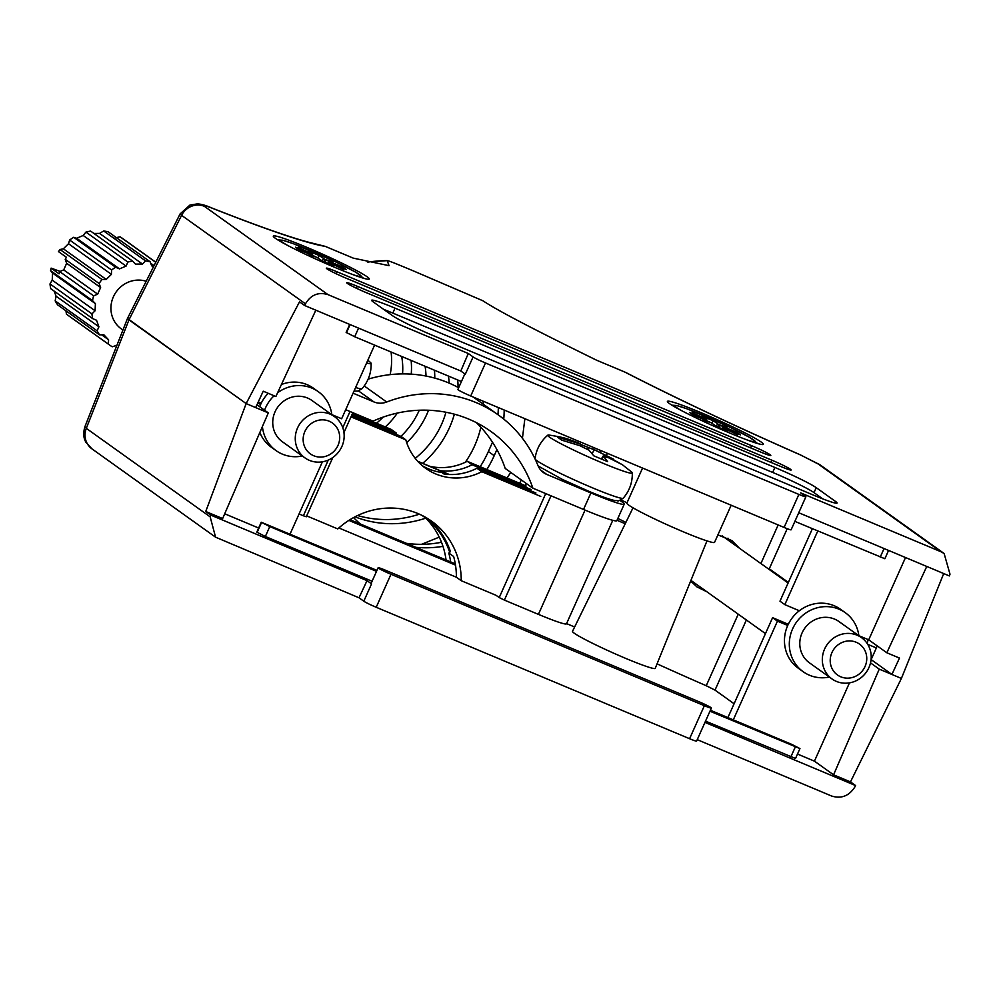 <?xml version="1.0" encoding="UTF-8"?>
<svg xmlns="http://www.w3.org/2000/svg" width="1000" height="1000" viewBox="0 0 1000 1000"><rect width="100%" height="100%" fill="white"/><g stroke="black" fill="none" stroke-linecap="round" stroke-linejoin="round"><path stroke-width="1.5" d="M633.025 507.812L572.5 631.325A45.312 3.125 24.1 0 0 625.988 658.5A45.312 3.125 24.1 0 0 655.238 668.325L706.963 540.9M711.375 708.062L696.612 741.075A10.875 0.75 -155.9 0 1 689.587 738.713L704.362 705.7A10.875 0.75 24.1 0 0 711.375 708.062A10.875 0.75 24.1 0 0 710.95 707.613A10.875 0.75 24.1 0 0 698.538 701.55L385.15 570.1A10.875 0.75 24.1 0 0 378.137 567.737A10.875 0.75 24.1 0 0 378.575 568.2A10.875 0.75 24.1 0 0 390.975 574.263L704.362 705.7M390.975 574.263L376.213 607.275L689.587 738.713M376.213 607.275A10.875 0.75 -155.9 0 1 363.8 601.213L359.012 597.788L367.025 580.638L210.863 515.138L205.738 511.488L222.638 518.562L268.312 412.887L246.15 403.587L205.738 511.488M215.575 537.188L91.95 448.862A18.125 17.113 125.5 0 1 86.3 428.35L84.913 426.712L127.525 318.35L128.963 319.862L86.3 428.35L210.162 516.85L215.575 537.188L359.012 597.788M697.25 739.663L831.675 796.038C841.275 798.975 848.95 796.025 854.712 787.2L855.575 785.562L704.975 722.387M855.575 785.562L850.462 781.912L833.575 774.825L879.25 669.137L870.525 662.9M879.25 669.137L901.4 678.438L891.912 674.45L871.137 659.613M617.025 520.288L625.225 523.725M617.837 518.462A332.15 22.9 24.1 0 0 625.875 522.388M260.675 404.387L257.688 403.137M258.25 401.95L261.238 403.2M127.537 318.337L180.1 213.912L181.588 215.338L128.963 319.862L246.15 403.587L127.525 318.475M256.938 404.762L268.312 412.887M360.475 524.062L406.388 543.325M421.525 544.312L439.237 537.125M505.637 480.275L510.725 472.375M787.725 625.462L777.438 621.15L772.588 617.688L788.288 624.263M705.537 721.125L795.525 758.475L799.95 748.575L709.975 711.213M376.525 571.35L269.775 526.575L261.238 522.238L256.8 532.137L265.35 536.487L372.088 581.263M734.087 703.75L715.013 690.113L706.237 685.725A256.537 17.688 -155.9 0 1 657.05 663.85M566.575 623.6L574.625 626.987M551.025 495.812L504.375 600.087L538.413 614.362A43.5 3 24.1 0 0 566.475 623.812L612.775 520.325M504.375 600.087L499.212 597.562L545.725 493.587M306.688 515.887L337.788 528.925A77.8 73.475 -54.5 0 1 431.5 521.1A77.8 73.475 -54.5 0 1 461.238 580.712L496.062 595.312L499.212 597.562M338.862 527.95L456.388 577.238A77.8 73.475 125.5 0 0 453.638 556.487L448.787 553.025A77.8 73.475 -54.5 0 1 450.688 561.95M332.788 457.537L306.3 516.763L303.375 515.775L328.3 460.05M299.062 513.975L303.375 515.775M224.7 513.787L258.65 528.025M367.025 580.638L371.55 583.875A10.875 0.75 -155.9 0 1 371.125 583.413L378.137 567.737M833.575 774.825L814.438 761.15L797.5 754.05M849.45 682.887L814.438 761.15M867.1 643.375A4.537 1.462 -67.2 0 0 867.788 639.438M787.212 528.688L769.275 568.787L788.363 582.425L769.025 569.35M526.25 483.475L525.275 485.65M526.188 483.425A110.575 104.425 -54.5 0 1 525.1 485.588M442.962 546.35A110.575 104.425 -54.5 0 1 415.838 547.325M360.575 524.15A110.575 104.425 -54.5 0 1 353.575 517.587M210.162 516.85L210.863 515.138M850.462 781.912L901.4 678.438L943.713 573.562M706.838 591.75L696.988 586.938L690.662 581.05M406.225 543.3A110.575 104.425 125.5 0 0 441.488 542.263M519.637 483.288A110.575 104.425 125.5 0 0 521.337 479.963M348.875 520.388L455.5 565.112M455.3 563.875L349.963 519.7M322.4 461.812L290.113 533.962M777.438 621.15L733.288 719.85M772.588 617.688L727.9 717.588M257.087 532.45L261.525 522.537L257.1 532.45M261.238 522.238L376.95 570.388M710.4 710.25L791.4 744.225L799.95 748.575M492.512 442.275L488.375 451.512A110.575 104.425 -54.5 0 1 480.163 466.737M419.412 514.175A110.575 104.425 -54.5 0 1 357.612 515.525M496.912 449.613L494.2 455.675A110.575 104.425 -54.5 0 1 486.838 469.538M425.75 518.162A110.575 104.425 -54.5 0 1 355 516.825M877.1 645.825A4.537 1.462 112.8 0 1 876.363 647.938L871.062 659.775M729.463 432.912A52.562 3.625 24.1 0 0 763.375 444.325A52.562 3.625 24.1 0 0 701.325 412.812A52.562 3.625 24.1 0 0 667.412 401.4A52.562 3.625 24.1 0 0 729.463 432.912M335.35 267.613A52.562 3.625 24.1 0 0 369.275 279.025A52.562 3.625 24.1 0 0 307.225 247.512A52.562 3.625 24.1 0 0 273.3 236.1A52.562 3.625 24.1 0 0 335.35 267.613M731.175 505.225L714.562 542.35A48.038 3.312 -155.9 0 1 683.575 531.912A48.038 3.312 -155.9 0 1 626.875 503.113L642.55 468.062M798.75 512.75L949.35 575.925L950 574.188L944.112 553.5L940.95 551.737L800.662 492.9L805.462 496.325A10.875 0.75 24.1 0 1 805.888 496.775A10.875 0.75 24.1 0 1 798.875 494.412L485.487 362.975L470.725 395.988A10.875 0.75 -155.9 0 1 458.312 389.925A10.875 0.75 -155.9 0 1 457.887 389.462L464.85 373.9M473.088 356.912L465.325 374.237L460.8 371.012L468.288 353.488L473.088 356.912A10.875 0.75 24.1 0 0 485.487 362.975M315.825 310.2L275.875 396.512L263.225 391.2L255.65 407.575L246.15 403.587L299.513 301.85L304.637 305.5L460.8 371.012M392.463 315.65A36.25 2.5 24.1 0 0 433.825 335.863L813.675 495.188A36.25 2.5 24.1 0 0 837.075 503.062A36.25 2.5 24.1 0 0 835.638 501.538L816.237 487.675A36.25 2.5 24.1 0 0 774.875 467.463L395.012 308.137A36.25 2.5 24.1 0 0 371.625 300.262A36.25 2.5 24.1 0 0 373.062 301.788L392.463 315.65M357.238 286.275A16.312 1.125 24.1 0 0 346.712 282.738A16.312 1.125 24.1 0 0 365.962 292.512L780.65 466.45A16.312 1.125 24.1 0 0 791.175 470A16.312 1.125 24.1 0 0 771.912 460.213L357.238 286.275L356.362 288.225M336.863 271.725A16.312 1.125 24.1 0 0 326.337 268.188A16.312 1.125 24.1 0 0 345.6 277.962L760.275 451.9A16.312 1.125 24.1 0 0 770.8 455.438A16.312 1.125 24.1 0 0 751.55 445.662L336.863 271.725L336 273.663M800.475 454.95A274.662 18.938 -155.9 0 1 624.5 371.912L626.125 372.663C676.925 398.65 735.013 426.05 800.387 454.862A18.125 1.65 -66.3 0 1 800.475 454.95L817.337 463.413L940.95 551.737M624.5 371.912L596.462 360.15C551.462 338.013 502.4 313.625 482.925 300.788L413.925 271.137C404.625 267.312 389.787 260.863 387.2 260.637L389.062 265.675L353.237 258.125L325.2 246.363A274.662 18.938 -155.9 0 1 211.812 208.038C204.95 205.375 202.475 204.8 204.387 206.325L328.013 294.65C318.438 291.737 310.912 294.8 305.45 303.825L304.637 305.5M367.312 261.962L387.2 260.637A144.9 136.838 125.5 0 0 367.9 262.113M468.288 353.488L328.013 294.65M727.962 538.188L732 542.888M498.338 407.575A110.575 104.425 -54.5 0 1 497.962 414.7M739.45 548.212L731.925 540.612L717.913 534.862M522.425 438.288L524.875 418.7M600.737 450.513L600.487 452.438M504.188 410.025A110.575 104.425 -54.5 0 1 503.75 419.1M891.912 674.45L899.488 658.075L886.825 652.763L868.713 639.825L905.512 557.537M886.825 652.763L926.762 566.45M799.35 610.737L784.825 604.637L779.975 601.175L812.375 528.725M374.6 345.1L341.65 418.75L331.812 414.625M805.888 496.775L791.125 529.788A10.875 0.75 -155.9 0 1 784.1 527.438L470.725 395.988M868.713 639.825L858.875 635.7M784.825 604.637L817.775 530.988M621.025 499.913A374.4 25.812 24.1 0 0 627 502.837M211.812 208.038A18.125 9.675 111.6 0 0 211.1 207.7C254.625 224.875 286.95 236.337 308.113 242.1L325.2 246.363M822.738 498.862L814.013 492.625A36.25 2.5 24.1 0 0 772.663 472.425L392.8 313.087A36.25 2.5 24.1 0 0 383.75 309.425M888.575 550.438L884.862 558.737L794.887 521.388M461.438 381.525L354.7 336.75L358.55 328.125M349.725 324.412L346.15 332.413L354.7 336.75M607.413 453.325L606.487 455.4M155.75 262.3L120.087 236.812L115.138 237.862M120.087 236.812A47.125 44.513 -54.5 0 1 122.575 238.463L155.8 262.2M122.925 330.05L121.312 328.9A27.188 25.675 -54.5 0 1 114.138 295.25A27.188 25.675 -54.5 0 1 146.2 281.275M302.312 456A36.25 34.237 -54.5 0 1 282.413 454.15A36.25 34.237 -54.5 0 1 276.1 450.637A36.25 34.237 -54.5 0 1 262.413 426.512M264.562 410.213A36.25 34.237 -54.5 0 1 274.075 395.75M277.6 392.788A36.25 34.237 -54.5 0 1 311.95 388.125A36.25 34.237 -54.5 0 1 318.25 391.637A36.25 34.237 -54.5 0 1 331.825 414.7M276.1 450.637L271.25 447.163A36.25 34.237 -54.5 0 1 259.837 432.488M259.713 406.737A36.25 34.237 -54.5 0 1 268.212 393.3M281.438 384.513A36.25 34.237 -54.5 0 1 307.1 384.663A36.25 34.237 -54.5 0 1 313.4 388.175L318.25 391.637M309.375 460.35A25.375 23.963 -54.5 0 1 304.962 457.887A25.375 23.963 -54.5 0 1 298.762 425.562A25.375 23.963 -54.5 0 1 330.05 414.125A25.375 23.963 -54.5 0 1 334.462 416.587A25.375 23.963 -54.5 0 1 340.662 448.913A25.375 23.963 -54.5 0 1 309.375 460.35M304.962 457.887L282.425 441.788A25.375 23.963 -54.5 0 1 276.238 409.462A25.375 23.963 -54.5 0 1 307.512 398.025A25.375 23.963 -54.5 0 1 311.925 400.487L334.462 416.587M313.7 455.737A18.962 17.913 -54.5 0 1 304.862 431.512A18.962 17.913 -54.5 0 1 329.15 421.188A18.962 17.913 -54.5 0 1 337.987 445.412A18.962 17.913 -54.5 0 1 313.7 455.737M116.912 345.35L112.212 346.775A47.125 44.513 -54.5 0 1 109.725 345.125L67.787 315.163A47.125 44.513 -54.5 0 1 66.45 314.163L108.387 344.125L108.575 339.775L103.85 334.787L99.575 334.837L57.638 304.875A47.125 44.513 -54.5 0 1 55.175 300.875L97.112 330.838L98.925 326.8L96.538 320.25L92.662 318.625L50.725 288.663A47.125 44.513 -54.5 0 1 50 283.925L91.938 313.888L95.087 310.775L95.4 303.663L92.513 300.613L50.575 270.65L52.525 273.025L52.225 280.15L50 283.925M65.938 310.8L66.45 314.163M54.2 291.15L56.05 296.163L55.175 300.875M50.575 270.65A47.125 44.513 -54.5 0 1 51.112 268.125L59.088 273.837A47.125 44.513 125.5 0 1 59.688 271.6L63.7 269.887L66.662 263.288L65.2 259.275L99.15 283.538A47.125 44.513 -54.5 0 1 101.962 279.488L106.225 279.438L111.388 274.35L111.575 270L69.638 240.037A47.125 44.513 -54.5 0 1 73.7 237.3L115.638 267.262L119.513 268.888L126.075 266.1L127.875 262.062L85.938 232.1A47.125 44.513 -54.5 0 1 90.638 231.1L132.575 261.062L135.463 264.113L142.45 264.037L145.6 260.925L103.663 230.963A47.125 44.513 -54.5 0 1 108.275 231.863L150.213 261.825L151.675 265.837L153.575 266.625M60.125 271.413L51.112 268.125M59.688 271.6L93.637 295.85L97.662 294.15L63.7 269.887M97.662 294.15L100.612 287.538L66.662 263.288M100.612 287.538L99.15 283.538M115.275 345.475L116.512 346.362M109.725 345.125A47.125 44.513 -54.5 0 1 108.387 344.125M99.575 334.837A47.125 44.513 -54.5 0 1 97.112 330.838M92.662 318.625A47.125 44.513 -54.5 0 1 91.938 313.888M92.513 300.613A47.125 44.513 -54.5 0 1 93.637 295.85M65.2 259.275A47.125 44.513 125.5 0 1 66.475 257.325L58.487 251.625A47.125 44.513 -54.5 0 1 60.025 249.513L101.962 279.488M111.575 270A47.125 44.513 -54.5 0 1 115.638 267.262M127.875 262.062A47.125 44.513 -54.5 0 1 132.575 261.062M145.6 260.925A47.125 44.513 -54.5 0 1 150.213 261.825M69.638 240.037L68.513 243.725L63.362 248.812L60.025 249.513M85.938 232.1L83.2 235.475L76.638 238.263L73.7 237.3M103.663 230.963L99.575 233.412L93.925 233.45M154.05 265.663L150.75 263.3M142.45 264.037L99.575 233.412M126.075 266.1L83.2 235.475M119.513 268.888L76.638 238.263M111.388 274.35L68.513 243.725M106.225 279.438L63.362 248.812M95.4 303.663L52.525 273.025M95.087 310.775L52.225 280.15M98.925 326.8L56.05 296.163M108.575 339.775L101.638 334.812M368.137 379.15A126.888 119.825 -54.5 0 1 458.663 387.713M364.237 385.962L386.7 402.013A126.888 119.825 -54.5 0 1 498.3 414.95A126.888 119.825 -54.5 0 1 537.925 465.45A18.125 17.113 -54.5 0 0 543.587 472.663A18.125 17.113 -54.5 0 0 546.737 474.412L590.913 492.938L583.525 509.45L532.875 488.2A126.888 119.825 125.5 0 0 490.913 431.45A126.888 119.825 125.5 0 0 373.013 421.15L345.712 409.7M619.812 500.425A51.662 3.562 -155.9 0 1 624.237 504.162A51.662 3.562 -155.9 0 1 590.913 492.938M476.35 422.625A126.888 119.825 125.5 0 1 505.225 468.45L532.875 488.2M583.525 509.45A51.662 3.562 24.1 0 0 616.85 520.662L624.237 504.162M353.088 393.188L373.913 401.925L358.512 390.925M386.7 402.013A18.125 17.113 -54.5 0 1 373.913 401.925M312.175 255.225L312.475 253.988L308.1 250.863L319.188 255.512L324.913 259.4L323.738 261.712M328.7 263.8L329.375 262.787L333.738 265.912L322.65 261.262L316.925 257.362L308.85 254.9L315.55 256.7L298.875 249.638L295.475 247.213L311.737 253.975L311.5 254.938M327.85 263.438L328.713 261.15L326.287 260.075L325.012 262.25M330.025 262.9L346.362 269.55L342.962 267.125L328.713 261.15M329.375 262.787L343.663 269.5L330.1 262.8M312.462 254.188L298.175 247.275L311.737 253.975M326.287 260.075L333 261.875L324.913 259.4M317.812 257.85L319.188 255.512M342.488 267.938L342.962 267.125M367.837 360.213L370.438 362.45A46.288 3.188 -155.9 0 1 371.138 363.387A46.288 3.188 -155.9 0 1 366.613 362.962M390.125 374.637A67.975 64.188 125.5 0 0 391.075 352.013M376.475 423.237A67.975 64.188 125.5 0 0 383.038 417.15M402.537 373.9A67.975 64.188 125.5 0 0 401.688 356.463M385.3 426.938A77.038 72.75 125.5 0 0 397.337 413.075M411.25 374.137A77.038 72.75 125.5 0 0 411.125 360.425M400.913 436.35A77.038 72.75 125.5 0 0 419.263 410.238M426.012 376.05A77.038 72.75 125.5 0 0 425.087 366.275M406.712 442.675A86.1 81.312 125.5 0 0 428.562 410.25M434.775 378.113A86.1 81.312 125.5 0 0 434.438 370.2M415.2 458.35A86.1 81.312 125.5 0 0 445.962 412.25M449.175 383.137A86.1 81.312 125.5 0 0 448.45 376.075M422.688 463.325A95.162 89.862 125.5 0 0 454.363 414.188M458.062 387.388A95.162 89.862 125.5 0 0 457.738 379.975M483.175 401.2A95.162 89.862 -54.5 0 1 483.275 404.212M480.85 427.25A95.162 89.862 -54.5 0 1 465.288 462.275M350.988 416.85L405.825 439.85A57.425 54.237 -54.5 0 0 425.7 468.363A57.425 54.237 -54.5 0 0 481.8 471.712L540.763 496.438M423.862 516.725A77.8 73.475 -54.5 0 1 449.175 550.837L449.825 552.212L450.025 550.363A77.8 73.475 125.5 0 0 427.912 518.7M425.637 518.05A77.8 73.475 -54.5 0 1 446.05 560M461.238 580.712L456.388 577.238M449.825 552.212L449.65 551.188A77.8 73.475 125.5 0 0 424.1 516.9A77.8 73.475 125.5 0 0 421.637 515.212M352.612 413.225L391.275 429.45L396.125 432.912L352.075 414.438M531.062 489.513L472.1 464.775L467.25 461.312A57.425 54.237 -54.5 0 1 429.812 466.312M467.25 461.312L526.213 486.037M446.188 474.3L441.9 472.5L444.075 474.062A57.425 54.237 125.5 0 0 476.95 468.25L535.913 492.975M481.8 471.712L476.95 468.25M405.825 439.85L400.975 436.375L351.538 415.637M441.9 472.5A57.425 54.237 -54.5 0 1 422.287 465.7M417.837 461.438L448.975 474.487M396.613 434.55A57.425 54.237 -54.5 0 1 396.125 432.912M472.1 464.775A57.425 54.237 -54.5 0 1 440.363 470.737M449.35 474.513L417.625 461.2M829.375 677.062A36.25 34.237 -54.5 0 1 809.463 675.225A36.25 34.237 -54.5 0 1 803.162 671.7A36.25 34.237 -54.5 0 1 794.312 625.525A36.25 34.237 -54.5 0 1 839 609.188A36.25 34.237 -54.5 0 1 845.312 612.712A36.25 34.237 -54.5 0 1 858.875 635.775M803.162 671.7L798.312 668.238A36.25 34.237 -54.5 0 1 789.463 622.062A36.25 34.237 -54.5 0 1 834.15 605.725A36.25 34.237 -54.5 0 1 840.462 609.25L845.312 612.712M836.438 681.413A25.375 23.963 -54.5 0 1 832.013 678.95A25.375 23.963 -54.5 0 1 825.825 646.625A25.375 23.963 -54.5 0 1 857.113 635.2A25.375 23.963 -54.5 0 1 861.525 637.663A25.375 23.963 -54.5 0 1 867.712 669.987A25.375 23.963 -54.5 0 1 836.438 681.413M832.013 678.95L809.475 662.85A25.375 23.963 -54.5 0 1 803.288 630.525A25.375 23.963 -54.5 0 1 834.575 619.1A25.375 23.963 -54.5 0 1 838.988 621.562L861.525 637.663M840.763 676.812A18.962 17.913 -54.5 0 1 831.925 652.588A18.962 17.913 -54.5 0 1 856.213 642.262A18.962 17.913 -54.5 0 1 865.05 666.475A18.962 17.913 -54.5 0 1 840.763 676.812M706.287 420.525L706.575 419.288L702.212 416.163L713.288 420.812L719.013 424.712L717.837 427.013M722.8 429.1L723.475 428.088L727.837 431.213L716.762 426.562L711.025 422.675L702.95 420.2L709.65 422L692.975 414.95L689.587 412.525L705.837 419.275L705.6 420.238M721.95 428.738L722.825 426.463L720.387 425.375L719.112 427.55M724.137 428.212L740.462 434.862L737.062 432.438L722.825 426.463M723.475 428.088L737.775 434.8L724.2 428.1M706.575 419.487L692.275 412.575L705.837 419.275M720.387 425.375L727.1 427.175L719.013 424.712M711.925 423.15L713.288 420.812M736.6 433.237L737.062 432.438M580.425 444.35L594.7 449.975A18.125 1.25 -155.9 0 1 603.763 454.4L622.362 464.712L631.6 471.987A46.288 3.188 -155.9 0 1 632.3 472.925A46.288 3.188 -155.9 0 1 602.413 462.987A46.288 3.188 -155.9 0 1 547.837 435.15A46.288 3.188 -155.9 0 1 549 435.05C567.525 437.975 566.987 438.913 578.038 442.675L580.487 444.15L575.55 442.562A18.125 1.25 -155.9 0 1 580.35 443.95M622.362 464.712L608.162 457.537A18.125 1.25 -155.9 0 1 603.35 456.15L607.587 461.613L593.787 455.825L589 450.125A18.125 1.25 -155.9 0 1 579.938 445.7L589 450.125M603.763 454.4L594.7 449.975M603.35 456.15L608.162 457.537M579.938 445.7L561.737 440.163L557.513 437.137L575.55 442.562M587.525 449.288L588.325 447.85M746.375 619.987L715.013 690.113M363.8 601.213L371.55 583.875M706.237 685.725L738.238 614.188M342.775 427.7L350.012 411.5M585.05 510.087L538.413 614.362M795.288 747L790.85 756.9M269.775 526.575L265.35 536.487M488.375 451.512L494.2 455.675M876.363 647.938L867.7 644.312M760.9 563.538L778.162 524.938M305.45 303.825L181.588 215.338A18.125 17.113 125.5 0 1 204.387 206.325M784.1 527.438L798.875 494.412M800.387 454.862L820.487 465.175A18.125 17.113 125.5 0 0 817.337 463.413M750.575 447.825L751.55 445.662M770.95 462.388L771.912 460.213M392.8 313.087L395.012 308.137M772.663 472.425L774.875 467.463M814.013 492.625L816.237 487.675M834.975 503.013L835.638 501.538M880.2 557.175L884.062 548.538M346.45 332.725L350.087 324.575L346.438 332.713M540.9 470.25L546.737 474.412M287.25 245.212A43.975 3.025 -155.9 0 1 309.15 249.975A43.975 3.025 -155.9 0 1 353.713 271.05A43.975 3.025 -155.9 0 1 353.175 274.713M309.4 254.05L309.725 253.188M322.075 260.85L323.55 258.625M371.138 363.387C371.337 372.975 368.312 381.4 362.062 388.675A48.312 3.325 -155.9 0 1 355.625 387.525M681.35 410.525A43.975 3.025 -155.9 0 1 703.263 415.288A43.975 3.025 -155.9 0 1 747.812 436.362A43.975 3.025 -155.9 0 1 747.288 440.012M703.5 419.363L703.825 418.5M716.188 426.15L717.65 423.938M632.3 472.925C632.5 482.512 629.462 490.938 623.212 498.212A48.312 3.325 -155.9 0 1 592.087 487.663A48.312 3.325 -155.9 0 1 535.112 459.038M535.087 458.988A48.312 3.325 -155.9 0 1 535.037 458.775C536.3 449.263 540.562 441.388 547.837 435.15M592.212 453.312L594.362 449.75M604.2 456.075L604.7 454.8M601.925 459.062L603.575 456.337M574.125 443.475L574.625 442.188M352.85 412.688L343.95 432.587M91.95 448.862L86.013 442.388C85.425 441.312 82.025 436.5 84.913 426.712M820.487 465.175L944.112 553.5M211.1 207.7C205.95 205.413 201.412 204.137 197.488 203.875L189.975 205.037L180.1 213.912M473.237 397.038L498.3 414.95M363.475 278.212L356.188 272.438L334.95 261.5L293.125 243.6L282.65 240.225L277.762 239.875M312.65 254.175L312.362 255.3M329.188 262.6L328.45 263.688M362.062 388.675L357.95 391.075L354.025 391.1M449.875 552.2L450.25 551.375M765.462 633.625L690.938 580.388M788.112 582.987L722.1 535.825M757.588 443.525L750.3 437.738L729.062 426.812L687.225 408.9L676.762 405.525L671.875 405.175M706.75 419.475L706.475 420.6M723.3 427.9L722.55 429M623.212 498.212C615.562 502.9 619.5 500.087 615.138 500.625C609.1 499.312 600.15 496.125 588.312 491.062L562.513 479.487L538.175 466.025M592.712 448.837L613.725 459.288M603.225 455.95L601.438 458.85M580.487 444.15L580.013 445.737"/></g></svg>
